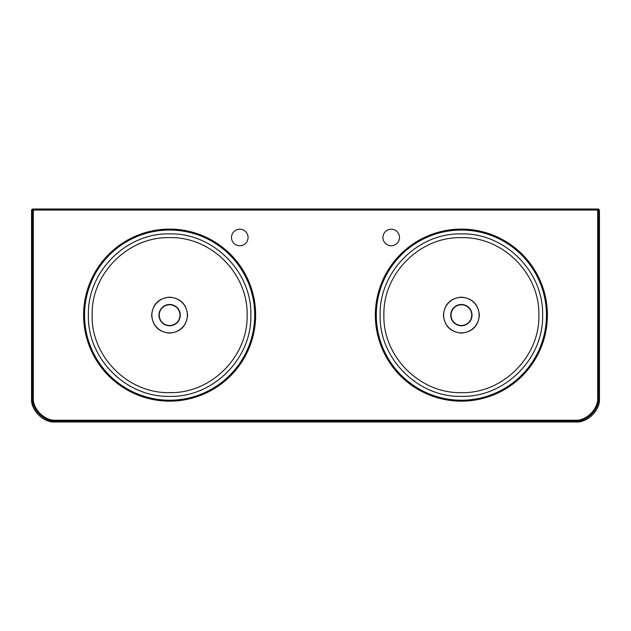 <?xml version="1.0" encoding="UTF-8"?>
<svg xmlns="http://www.w3.org/2000/svg" width="631" height="631" viewBox="0 0 631 631"><rect width="100%" height="100%" fill="white"/><g stroke="black" fill="none" stroke-linecap="round" stroke-linejoin="round"><path stroke-width="0.95" d="M240.608 421.571L229.96 421.382L240.608 421.571M532.367 421.571L521.719 421.382L532.367 421.571M270.541 209.074L265.809 209.074L270.541 209.074M57.579 209.074L52.846 209.074L57.579 209.074M578.154 209.074L573.421 209.074L578.154 209.074M365.191 209.074L360.459 209.074L365.191 209.074M239.78 229.211A8.282 8.282 0 0 0 231.498 237.493A8.282 8.282 0 0 0 239.78 245.774A8.282 8.282 0 0 0 248.062 237.493A8.282 8.282 0 0 0 239.78 229.211M391.22 229.211A8.282 8.282 0 0 0 382.938 237.493A8.282 8.282 0 0 0 391.22 245.774A8.282 8.282 0 0 0 399.502 237.493A8.282 8.282 0 0 0 391.22 229.211M169.621 304.481A10.648 10.648 0 0 0 158.973 315.129A10.648 10.648 0 0 0 169.621 325.777A10.648 10.648 0 0 0 180.269 315.129A10.648 10.648 0 0 0 169.621 304.481M169.621 325.486A10.356 10.356 0 0 1 159.257 315.129A10.356 10.356 0 0 1 169.621 304.773A10.356 10.356 0 0 1 179.977 315.129A10.356 10.356 0 0 1 169.621 325.486M461.379 325.777A10.648 10.648 0 0 0 472.027 315.129A10.648 10.648 0 0 0 461.379 304.481A10.648 10.648 0 0 0 450.731 315.129A10.648 10.648 0 0 0 461.379 325.777M461.379 304.773A10.356 10.356 0 0 1 471.743 315.129A10.356 10.356 0 0 1 461.379 325.486A10.356 10.356 0 0 1 451.023 315.129A10.356 10.356 0 0 1 461.379 304.773M461.379 332.876A17.747 17.747 0 0 1 443.632 315.129A17.747 17.747 0 0 1 461.379 297.382A17.747 17.747 0 0 1 479.126 315.129A17.747 17.747 0 0 1 461.379 332.876M169.621 332.876A17.747 17.747 0 0 1 151.874 315.129A17.747 17.747 0 0 1 169.621 297.382A17.747 17.747 0 0 1 187.368 315.129A17.747 17.747 0 0 1 169.621 332.876M169.621 233.888C213.018 232.752 251.958 271.724 250.862 315.082C251.958 358.526 213.144 397.443 169.621 396.371C126.097 397.443 87.283 358.534 88.379 315.09C87.275 271.732 126.216 232.76 169.613 233.888L169.621 233.888M461.379 396.371C417.982 397.498 379.042 358.526 380.138 315.177C379.042 271.732 417.856 232.815 461.379 233.888C504.903 232.807 543.717 271.724 542.621 315.169C543.725 358.526 504.784 397.498 461.387 396.371L461.379 396.371M169.621 297.154C158.673 298.226 152.678 304.221 151.637 315.145C152.71 326.069 158.704 332.056 169.629 333.105C180.553 332.04 186.539 326.046 187.596 315.121C186.531 304.205 180.537 298.211 169.621 297.154M33.309 397.514C32.291 408.754 44.777 421.24 56.017 420.222L574.983 420.222C586.223 421.24 598.709 408.754 597.691 397.514L597.691 210.044L33.309 210.044L33.309 397.514L32.362 397.514L32.362 210.044L31.55 209.965L32.496 209.019L598.503 209.019L599.45 209.965L599.45 398.319C600.507 410.032 587.5 423.038 575.787 421.981L55.212 421.981C43.5 423.038 30.493 410.032 31.55 398.319L31.55 209.965M521.719 421.753L390.392 421.571L521.719 421.382M229.96 421.753L98.633 421.571L229.96 421.382M461.379 333.105C472.327 332.032 478.322 326.038 479.363 315.106C478.29 304.189 472.296 298.203 461.371 297.146C450.447 298.211 444.461 304.205 443.404 315.137C444.469 326.053 450.463 332.048 461.379 333.105M599.45 209.965L598.638 210.044L598.638 397.514C599.695 409.219 586.688 422.226 574.983 421.169L56.017 421.169C44.312 422.226 31.305 409.219 32.362 397.514L31.55 398.319M169.621 229.108A86.021 86.021 0 0 1 255.642 315.129A86.021 86.021 0 0 1 169.621 401.15A86.021 86.021 0 0 1 83.6 315.129A86.021 86.021 0 0 1 169.621 229.108M169.621 400.212A85.082 85.082 0 0 0 254.703 315.129A85.082 85.082 0 0 0 169.621 230.047A85.082 85.082 0 0 0 84.538 315.129A85.082 85.082 0 0 0 169.621 400.212M461.379 229.108A86.021 86.021 0 0 1 547.4 315.129A86.021 86.021 0 0 1 461.379 401.15A86.021 86.021 0 0 1 375.358 315.129A86.021 86.021 0 0 1 461.379 229.108M461.379 400.212A85.082 85.082 0 0 0 546.462 315.129A85.082 85.082 0 0 0 461.379 230.047A85.082 85.082 0 0 0 376.297 315.129A85.082 85.082 0 0 0 461.379 400.212M169.621 392.624C211.14 393.657 248.172 356.531 247.115 315.082C248.172 273.72 211.022 236.538 169.613 237.635C128.203 236.546 91.061 273.728 92.126 315.09C91.069 356.539 128.101 393.665 169.621 392.624M461.379 237.635C419.86 236.593 382.828 273.72 383.885 315.169C382.828 356.539 419.978 393.712 461.387 392.624C502.797 393.712 539.939 356.531 538.874 315.169C539.931 273.712 502.899 236.593 461.379 237.635M575.787 421.981L574.983 420.222M56.017 420.222L55.212 421.981M597.691 397.514L599.45 398.319M32.496 209.019L598.503 209.019M598.638 210.044A0.946 0.946 -95.7 0 0 597.691 209.098L597.691 210.044L598.638 210.044M33.309 209.098A0.946 0.946 95.7 0 0 32.362 210.044L33.309 210.044L33.309 209.098"/></g></svg>
